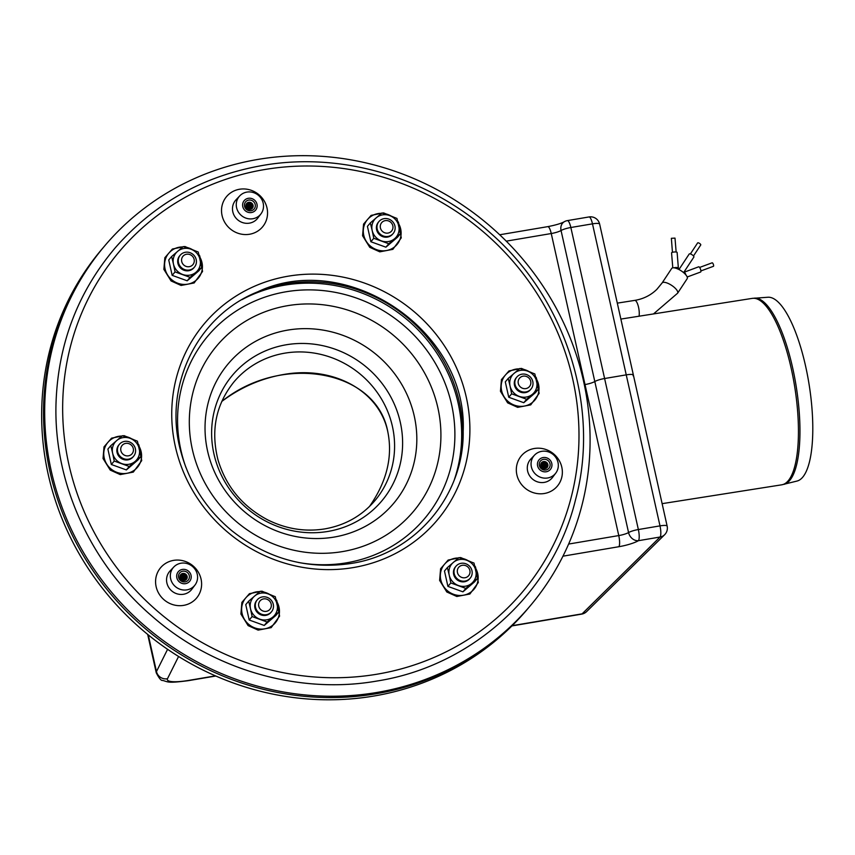 <?xml version="1.0" encoding="UTF-8"?>
<svg xmlns="http://www.w3.org/2000/svg" width="855" height="855" viewBox="0 0 855 855"><rect width="100%" height="100%" fill="white"/><g stroke="black" fill="none" stroke-linecap="round" stroke-linejoin="round"><path stroke-width="1.28" d="M662.091 282.984L671.667 268.47A9.287 3.27 33.4 0 1 681.221 270.853A9.287 3.27 33.4 0 1 687.174 278.698L677.598 293.212A9.287 3.27 -146.6 0 0 671.934 285.559A9.287 3.27 -146.6 0 0 662.24 282.791A9.287 3.27 -146.6 0 0 662.091 282.984L656.854 289.353C650.773 295.274 643.388 298.961 634.72 300.394L617.299 303.13M687.185 276.999L700.587 272.04A2.789 0.919 -110.3 0 0 700.48 269.111A2.789 0.919 -110.3 0 0 698.653 266.813A2.789 0.919 -110.3 0 0 698.535 266.888M712.055 262.87A1.86 0.609 69.7 0 1 712.13 262.816A1.86 0.609 69.7 0 1 713.348 264.355A1.86 0.609 69.7 0 1 713.423 266.311L700.908 270.928M678.464 269.272L677.117 252.428A2.789 0.663 175.3 0 0 674.67 251.969A2.789 0.663 175.3 0 0 671.656 252.695A2.789 0.663 175.3 0 0 671.56 252.877L672.789 267.829M672.447 252.311L671.367 238.299L675.001 238.118L676.145 252.001M683.605 272.627L693.854 257.088A2.789 0.983 -146.6 0 0 692.155 254.801A2.789 0.983 -146.6 0 0 689.248 253.967A2.789 0.983 -146.6 0 0 689.205 254.021L678.966 269.528M690.38 253.924L697.637 242.916A1.86 0.652 33.4 0 1 697.669 242.884A1.86 0.652 33.4 0 1 699.614 243.44A1.86 0.652 33.4 0 1 700.747 244.968L693.48 255.966M128.496 459.167A9.287 8.807 -139.8 0 1 117.84 447.144A9.287 8.807 -139.8 0 1 133.209 444.547A9.287 8.807 -139.8 0 1 128.496 459.167M128.474 455.822A6.498 6.167 -139.8 0 1 121.015 447.411A6.498 6.167 -139.8 0 1 131.766 445.583A6.498 6.167 -139.8 0 1 128.474 455.822M273.066 608.952A9.287 8.807 -139.8 0 1 257.697 611.549A9.287 8.807 -139.8 0 1 262.4 596.918A9.287 8.807 -139.8 0 1 273.066 608.952M271.035 607.328A6.498 6.167 -139.8 0 1 260.283 609.145A6.498 6.167 -139.8 0 1 263.575 598.906A6.498 6.167 -139.8 0 1 271.035 607.328M469.78 566.448A9.287 8.807 -139.8 0 1 465.077 581.079A9.287 8.807 -139.8 0 1 454.422 569.045A9.287 8.807 -139.8 0 1 469.78 566.448M468.348 567.496A6.498 6.167 -139.8 0 1 465.056 577.734A6.498 6.167 -139.8 0 1 457.596 569.312A6.498 6.167 -139.8 0 1 468.348 567.496M521.945 374.169A9.287 8.807 -139.8 0 1 532.601 386.193A9.287 8.807 -139.8 0 1 517.243 388.801A9.287 8.807 -139.8 0 1 521.945 374.169M523.11 376.157A6.498 6.167 -139.8 0 1 530.57 384.579A6.498 6.167 -139.8 0 1 519.819 386.396A6.498 6.167 -139.8 0 1 523.11 376.157M377.376 224.395A9.287 8.807 -139.8 0 1 392.744 221.787A9.287 8.807 -139.8 0 1 388.042 236.418A9.287 8.807 -139.8 0 1 377.376 224.395M380.56 224.651A6.498 6.167 -139.8 0 1 391.312 222.834A6.498 6.167 -139.8 0 1 388.02 233.073A6.498 6.167 -139.8 0 1 380.56 224.651M180.662 266.888A9.287 8.807 -139.8 0 1 185.364 252.268A9.287 8.807 -139.8 0 1 196.019 264.291A9.287 8.807 -139.8 0 1 180.662 266.888M183.237 264.484A6.498 6.167 -139.8 0 1 186.529 254.245A6.498 6.167 -139.8 0 1 193.989 262.667A6.498 6.167 -139.8 0 1 183.237 264.484M414.269 416.107A108.222 102.568 -139.8 0 1 279.286 531.96A108.222 102.568 -139.8 0 1 239.218 352.709A108.222 102.568 -139.8 0 1 414.269 416.107M528.187 608.247A278.677 264.12 -139.8 0 1 143.918 631.279A278.677 264.12 -139.8 0 1 102.418 248.57M387.817 431.85C376.777 370.076 282.182 352.752 221.766 401.455C240.864 387.123 261.844 378.081 284.704 374.308C334.187 365.897 379.47 391.173 387.817 431.85C392.851 456.859 386.738 481.728 369.488 506.481C386.738 481.728 392.851 456.859 387.817 431.85M752.272 298.374A94.381 28.14 -99 0 1 791.078 367.842A94.381 28.14 -99 0 1 781.652 484.828L796.978 481.066A93.077 27.755 -99 0 0 805.528 365.833A93.077 27.755 -99 0 0 768.014 297.241L752.272 298.374L620.869 319.075M242.04 299.613A148.631 140.861 -139.8 0 1 284.459 285.175A148.631 140.861 -139.8 0 1 423.824 336.079A148.631 140.861 -139.8 0 1 454.539 479.11M268.62 287.782A148.631 140.861 -139.8 0 1 285.613 283.817A148.631 140.861 -139.8 0 1 461.753 450.927M257.815 159.447A278.677 264.12 40.2 0 0 104.502 246.112A278.677 264.12 40.2 0 0 146.932 627.709A278.677 264.12 40.2 0 0 530.26 605.789A278.677 264.12 40.2 0 0 548.739 295.167A278.677 264.12 40.2 0 0 257.815 159.447M104.502 246.112L103.348 247.469A278.677 264.12 40.2 0 0 145.788 629.066A278.677 264.12 40.2 0 0 529.117 607.146L530.26 605.789M256.981 204.217A7.428 7.043 -139.8 0 1 245.342 210.8A7.428 7.043 -139.8 0 1 251.53 198.488A7.428 7.043 -139.8 0 1 256.981 204.217M255.207 204.516A5.579 5.28 -139.8 0 1 248.26 210.48A5.579 5.28 -139.8 0 1 246.197 201.246A5.579 5.28 -139.8 0 1 255.207 204.516M246.058 206.835A3.719 3.527 -139.8 0 1 249.126 209.432M245.877 205.905A3.719 3.527 -139.8 0 1 250.077 209.454M245.909 205.157A3.719 3.527 -139.8 0 1 250.814 209.293M246.069 204.516A3.719 3.527 -139.8 0 1 251.413 209.026M246.326 203.96A3.719 3.527 -139.8 0 1 251.926 208.684M253.059 205.264A3.719 3.527 -139.8 0 1 248.42 209.251A3.719 3.527 -139.8 0 1 247.042 203.095A3.719 3.527 -139.8 0 1 253.059 205.264M551.785 463.453A7.428 7.043 -139.8 0 1 540.146 470.036A7.428 7.043 -139.8 0 1 546.334 457.735A7.428 7.043 -139.8 0 1 551.785 463.453M550.011 463.763A5.579 5.28 -139.8 0 1 543.064 469.726A5.579 5.28 -139.8 0 1 541.001 460.492A5.579 5.28 -139.8 0 1 550.011 463.763M540.862 466.082A3.719 3.527 -139.8 0 1 543.93 468.668M540.681 465.152A3.719 3.527 -139.8 0 1 544.881 468.69M540.713 464.404A3.719 3.527 -139.8 0 1 545.608 468.54M540.873 463.763A3.719 3.527 -139.8 0 1 546.217 468.273M541.13 463.196A3.719 3.527 -139.8 0 1 546.719 467.931M547.852 464.511A3.719 3.527 -139.8 0 1 543.224 468.487A3.719 3.527 -139.8 0 1 541.846 462.331A3.719 3.527 -139.8 0 1 547.852 464.511M191.05 575.34A7.428 7.043 -139.8 0 1 179.411 581.924A7.428 7.043 -139.8 0 1 185.588 569.612A7.428 7.043 -139.8 0 1 191.05 575.34M189.276 575.639A5.579 5.28 -139.8 0 1 182.318 581.603A5.579 5.28 -139.8 0 1 180.255 572.369A5.579 5.28 -139.8 0 1 189.276 575.639M180.127 577.959A3.719 3.527 -139.8 0 1 183.194 580.556M179.945 577.029A3.719 3.527 -139.8 0 1 184.135 580.577M179.978 576.281A3.719 3.527 -139.8 0 1 184.872 580.417M180.127 575.639A3.719 3.527 -139.8 0 1 185.482 580.16M180.394 575.084A3.719 3.527 -139.8 0 1 185.984 579.808M187.117 576.388A3.719 3.527 -139.8 0 1 182.478 580.374A3.719 3.527 -139.8 0 1 181.11 574.218A3.719 3.527 -139.8 0 1 187.117 576.388M173.49 567.335A13.937 13.21 -139.8 0 1 173.779 567.025A13.937 13.21 -139.8 0 1 192.471 566.448A13.937 13.21 -139.8 0 1 195.036 584.98A13.937 13.21 -139.8 0 1 175.606 586.776A13.937 13.21 -139.8 0 1 173.49 567.335M542.348 477.827A13.937 13.21 -139.8 0 1 531.81 468.422A13.937 13.21 -139.8 0 1 534.514 455.149A13.937 13.21 -139.8 0 1 553.217 454.571A13.937 13.21 -139.8 0 1 555.771 473.104A13.937 13.21 -139.8 0 1 542.348 477.827M262.688 201.449A13.937 13.21 -139.8 0 1 260.967 213.857A13.937 13.21 -139.8 0 1 241.367 215.503A13.937 13.21 -139.8 0 1 239.71 195.902A13.937 13.21 -139.8 0 1 262.688 201.449M546.869 457.906A7.428 7.043 -139.8 0 1 550.364 469.448A7.428 7.043 -139.8 0 1 540.146 470.036A7.428 7.043 -139.8 0 1 546.869 457.906M242.788 206.611A7.428 7.043 -139.8 0 1 254.437 200.038A7.428 7.043 -139.8 0 1 248.249 212.339A7.428 7.043 -139.8 0 1 242.788 206.611M188.88 582.095A7.428 7.043 -139.8 0 1 178.278 571.749A7.428 7.043 -139.8 0 1 188.495 571.161A7.428 7.043 -139.8 0 1 188.88 582.095M249.2 620.014L252.107 616.573L267.134 622.013L273.044 616.904A13.937 13.21 40.2 0 0 277.116 604.239A13.937 13.21 40.2 0 0 267.893 593.819L260.251 591.243L248.666 601.183L245.759 604.624L249.2 620.014L264.227 625.454L275.812 615.504L278.719 612.073L275.278 596.683L267.893 593.819A13.937 13.21 40.2 0 0 254.587 596.074A13.937 13.21 40.2 0 0 250.504 608.739L248.666 601.183M267.134 622.013L264.227 625.454M252.107 616.573L250.504 608.739A13.937 13.21 40.2 0 0 259.738 619.148A13.937 13.21 40.2 0 0 273.044 616.904L278.719 612.073M257.013 600.157A9.287 8.807 40.2 0 0 265.798 615.365A9.287 8.807 40.2 0 0 271.185 612.137M447.913 586.391L450.82 582.96L465.847 588.4L471.757 583.281A13.937 13.21 40.2 0 0 475.829 570.616A13.937 13.21 40.2 0 0 466.595 560.207L458.964 557.62L447.379 567.57L444.472 571.012L447.913 586.391L462.94 591.842L474.525 581.892L477.432 578.45L473.991 563.071L466.595 560.207A13.937 13.21 40.2 0 0 453.289 562.451A13.937 13.21 40.2 0 0 449.217 575.126L447.379 567.57M465.847 588.4L462.94 591.842M450.82 582.96L449.217 575.126A13.937 13.21 40.2 0 0 458.451 585.536A13.937 13.21 40.2 0 0 471.757 583.281L477.432 578.45M455.726 566.544A9.287 8.807 40.2 0 0 464.511 581.753A9.287 8.807 40.2 0 0 469.897 578.514M508.746 397.254L511.653 393.824L526.68 399.264L532.59 394.144A13.937 13.21 40.2 0 0 536.662 381.48A13.937 13.21 40.2 0 0 527.428 371.07L519.797 368.484L508.212 378.434L505.305 381.875L508.746 397.254L523.773 402.705L535.358 392.755L538.265 389.314L534.824 373.934L527.428 371.07A13.937 13.21 40.2 0 0 514.122 373.314A13.937 13.21 40.2 0 0 510.05 385.99L508.212 378.434M526.68 399.264L523.773 402.705M511.653 393.824L510.05 385.99A13.937 13.21 40.2 0 0 519.284 396.399A13.937 13.21 40.2 0 0 532.59 394.144L538.265 389.314M516.559 377.408A9.287 8.807 40.2 0 0 525.344 392.616A9.287 8.807 40.2 0 0 530.731 389.378M370.867 241.741L373.774 238.299L388.801 243.739L394.711 238.631A13.937 13.21 40.2 0 0 398.783 225.955A13.937 13.21 40.2 0 0 389.559 215.546L381.918 212.97L370.333 222.909L367.426 226.351L370.867 241.741L385.894 247.181L397.479 237.23L400.386 233.789L396.944 218.41L389.559 215.546A13.937 13.21 40.2 0 0 376.253 217.801A13.937 13.21 40.2 0 0 372.171 230.465L370.333 222.909M388.801 243.739L385.894 247.181M373.774 238.299L372.171 230.465A13.937 13.21 40.2 0 0 381.405 240.875A13.937 13.21 40.2 0 0 394.711 238.631L400.386 233.789M378.68 221.883A9.287 8.807 40.2 0 0 387.465 237.092A9.287 8.807 40.2 0 0 392.851 233.853M172.165 275.353L175.072 271.911L190.099 277.351L196.009 272.243A13.937 13.21 40.2 0 0 200.081 259.578A13.937 13.21 40.2 0 0 190.847 249.158L183.216 246.582L171.631 256.521L168.724 259.963L172.165 275.353L187.192 280.793L198.777 270.853L201.684 267.412L198.242 252.022L190.847 249.158A13.937 13.21 40.2 0 0 177.541 251.413A13.937 13.21 40.2 0 0 173.469 264.077L171.631 256.521M190.099 277.351L187.192 280.793M175.072 271.911L173.469 264.077A13.937 13.21 40.2 0 0 182.703 274.487A13.937 13.21 40.2 0 0 196.009 272.243L201.684 267.412M179.978 255.495A9.287 8.807 40.2 0 0 188.763 270.714A9.287 8.807 40.2 0 0 194.149 267.476M111.332 464.489L114.239 461.048L129.265 466.488L135.176 461.379A13.937 13.21 40.2 0 0 139.247 448.715A13.937 13.21 40.2 0 0 130.013 438.294L122.383 435.719L110.797 445.658L107.89 449.099L111.332 464.489L126.358 469.929L137.944 459.99L140.851 456.549L137.409 441.159L130.013 438.294A13.937 13.21 40.2 0 0 116.708 440.549A13.937 13.21 40.2 0 0 112.636 453.214L110.797 445.658M129.265 466.488L126.358 469.929M114.239 461.048L112.636 453.214A13.937 13.21 40.2 0 0 121.87 463.624A13.937 13.21 40.2 0 0 135.176 461.379L140.851 456.549M119.144 444.632A9.287 8.807 40.2 0 0 127.929 459.851A9.287 8.807 40.2 0 0 133.316 456.613M511.921 625.924L581.667 614.125A9.287 2.309 -99.6 0 0 582.105 613.847A9.287 8.668 45.4 0 0 586.637 611.582L664.602 534.76A9.287 8.668 -134.6 0 1 660.071 537.026A9.287 2.309 -99.6 0 0 659.996 525.878L638.364 529.544A9.287 2.309 80.4 0 1 638.439 540.691A9.287 7.706 -120.2 0 1 628.564 532.558A9.287 1.849 -12.6 0 1 618.764 535.572L568.628 544.058M584.318 384.675L585.002 384.558A9.287 1.849 167.4 0 0 594.802 381.544A9.287 1.849 -12.6 0 1 585.002 384.558L584.318 384.675M604.603 378.519A9.287 1.849 167.4 0 0 594.802 381.544A9.287 1.849 -12.6 0 1 604.603 378.519L570.851 227.505L592.483 223.85A9.287 2.309 -99.6 0 0 589.02 216.946L567.389 220.611A9.287 2.309 80.4 0 1 570.851 227.505A9.287 1.849 -12.6 0 0 561.051 230.519A9.287 7.706 -120.2 0 1 564.268 221.744C561.072 223.497 555.579 225.132 547.788 226.639A9.287 2.309 80.4 0 1 551.251 233.533A9.287 1.849 167.4 0 0 561.051 230.519L628.564 532.558A9.287 1.849 167.4 0 1 638.364 529.544L604.603 378.519L626.234 374.864A9.287 1.849 -12.6 0 1 633.395 375.099A9.287 1.849 167.4 0 0 626.234 374.864L604.603 378.519M664.602 534.76A9.287 9.287 0 0 0 667.146 526.124A9.287 1.849 167.4 0 0 659.996 525.878L592.483 223.85A9.287 1.849 -12.6 0 1 599.633 224.085A9.287 9.287 0 0 0 589.02 216.946M599.633 224.085L633.395 375.099A9.287 1.849 -12.6 0 1 633.085 375.751M639.059 316.211A9.287 2.768 -99 0 0 638.225 305.951A9.287 2.768 -99 0 0 634.72 300.394M685.924 274.957A2.789 0.919 -110.3 0 0 683.957 272.253A2.789 0.919 -110.3 0 0 683.84 272.328L698.653 266.813M678.4 267.989A2.789 0.663 175.3 0 0 676.839 267.519A2.789 0.663 175.3 0 0 673.964 267.807M437.888 407.867A128.56 121.848 -139.8 0 1 277.533 545.49A128.56 121.848 -139.8 0 1 229.931 332.542A128.56 121.848 -139.8 0 1 437.888 407.867M185.973 467.546A141.695 134.299 -139.8 0 1 277.234 293.564A141.695 134.299 -139.8 0 1 451.547 404.415A141.695 134.299 -139.8 0 1 298.331 562.462M400.311 422.338A97.588 92.49 -139.8 0 1 278.591 526.808A97.588 92.49 -139.8 0 1 242.457 365.16A97.588 92.49 -139.8 0 1 400.311 422.338M392.413 426.41A92.148 87.338 -139.8 0 1 374.811 500.763C361.804 515.886 345.174 525.259 324.911 528.882C305.235 532.045 286.104 529.01 267.519 519.776C242.467 506.438 225.955 486.442 217.972 459.787C210.576 430.311 215.92 404.33 234.024 381.832A92.148 87.338 -139.8 0 1 324.75 355.413A92.148 87.338 -139.8 0 1 392.413 426.41M783.928 484.368A94.306 28.119 -99 0 0 792.596 367.618A94.306 28.119 -99 0 0 754.58 298.117M195.036 584.98L191.798 589.277A14.236 13.488 -139.8 0 1 183.515 594.268A14.236 13.488 -139.8 0 1 168.585 587.203A14.236 13.488 -139.8 0 1 169.782 571.258A14.236 13.488 -139.8 0 1 170.081 570.937L173.779 567.025M183.622 605.372A23.523 22.294 40.2 0 0 195.539 568.34A23.523 22.294 40.2 0 0 156.625 574.923A23.523 22.294 40.2 0 0 183.622 605.372M555.771 473.104L552.533 477.4A14.236 13.488 -139.8 0 1 544.261 482.391A14.236 13.488 -139.8 0 1 538.821 482.231A14.236 13.488 -139.8 0 1 528.059 472.612A14.236 13.488 -139.8 0 1 530.816 459.05L534.514 455.149M544.368 493.495A23.523 22.294 40.2 0 0 556.274 456.452A23.523 22.294 40.2 0 0 517.371 463.036A23.523 22.294 40.2 0 0 544.368 493.495M249.564 234.249A23.523 22.294 40.2 0 0 261.48 197.216A23.523 22.294 40.2 0 0 222.567 203.8A23.523 22.294 40.2 0 0 249.564 234.249M260.967 213.857L257.729 218.153A14.236 13.488 -139.8 0 1 249.457 223.144A14.236 13.488 -139.8 0 1 234.398 215.888A14.236 13.488 -139.8 0 1 236.012 199.814L239.71 195.902M353.393 567.56A152.34 144.388 -139.8 0 1 178.545 370.343A152.34 144.388 -139.8 0 1 430.535 327.721A152.34 144.388 -139.8 0 1 353.393 567.56M377.215 674.168A263.81 250.034 -139.8 0 1 74.449 332.638A263.81 250.034 -139.8 0 1 510.809 258.819A263.81 250.034 -139.8 0 1 377.215 674.168M259.824 591.607A19.334 18.329 40.2 0 0 242.083 613.473A19.334 18.329 40.2 0 0 264.676 628.842A19.334 18.329 40.2 0 0 279.008 607.232A19.334 18.329 40.2 0 0 276.336 600.862M269.881 594.556A19.334 18.329 40.2 0 0 261.801 591.735M458.537 557.994A19.334 18.329 40.2 0 0 440.795 579.861A19.334 18.329 40.2 0 0 463.389 595.23A19.334 18.329 40.2 0 0 477.721 573.62A19.334 18.329 40.2 0 0 475.038 567.25M468.593 560.944A19.334 18.329 40.2 0 0 460.503 558.123M519.37 368.858A19.334 18.329 40.2 0 0 501.629 390.724A19.334 18.329 40.2 0 0 524.222 406.093A19.334 18.329 40.2 0 0 538.554 384.483A19.334 18.329 40.2 0 0 535.871 378.113M529.427 371.807A19.334 18.329 40.2 0 0 521.336 368.986M381.49 213.333A19.334 18.329 40.2 0 0 363.749 235.2A19.334 18.329 40.2 0 0 386.342 250.568A19.334 18.329 40.2 0 0 400.674 228.958A19.334 18.329 40.2 0 0 398.002 222.589M391.547 216.283A19.334 18.329 40.2 0 0 383.468 213.461M182.788 246.945A19.334 18.329 40.2 0 0 165.047 268.823A19.334 18.329 40.2 0 0 187.64 284.181A19.334 18.329 40.2 0 0 201.972 262.571A19.334 18.329 40.2 0 0 199.3 256.201M192.845 249.895A19.334 18.329 40.2 0 0 184.755 247.074M121.955 436.082A19.334 18.329 40.2 0 0 104.214 457.959A19.334 18.329 40.2 0 0 126.807 473.317A19.334 18.329 40.2 0 0 141.139 451.707A19.334 18.329 40.2 0 0 138.467 445.337M132.012 439.032A19.334 18.329 40.2 0 0 123.922 436.21M215.481 675.867L188.773 680.388A27.873 5.558 -12.6 0 1 167.473 678.731L178.588 656.469M562.964 556.178L618.838 546.719A18.575 3.709 167.4 0 0 638.439 540.691L660.071 537.026L582.105 613.847L512.166 625.678M167.473 678.731A9.287 8.988 -153.5 0 1 156.476 671.56A37.16 7.406 167.4 0 0 156.262 672.821C159.094 678.368 161.221 680.89 162.642 680.409C168.809 682.108 167.666 683.305 188.335 680.666A9.287 2.309 -99.6 0 0 188.773 680.388M167.591 649.298L156.476 671.56L148.278 634.891M618.838 546.719A9.287 2.309 -99.6 0 0 618.764 535.572L551.251 233.533L506.256 241.153M653.477 313.945L677.598 293.212M712.13 262.816L699.614 267.444M781.652 484.828L662.123 503.659M351.309 563.424C307.554 569.911 267.733 559.01 231.823 530.709C206.365 509.462 189.382 483.15 180.875 451.761C162.685 387.037 196.778 316.083 257.558 291.876C347.194 249.265 467.813 330.96 463.186 431.283C464.201 495.836 415.156 553.773 351.309 563.424M377.002 681.018C299.186 694.741 213.28 669.989 152.072 616.22C90.106 563.317 53.427 481.899 56.024 403.026C58.097 343.742 77.933 291.886 115.532 247.469C156.038 201.534 207.209 173.854 269.058 164.406C346.97 152.842 431.262 179.176 491.272 233.768C565.989 299.378 600.413 407.568 575.586 499.502C553.324 592.205 472.366 666.13 377.002 681.018M271.965 595.358L261.908 591.158L249.446 593.669L241.89 602.369L240.907 614.018L248.11 625.604L258.125 630.114L271.195 627.623L279.596 616.124L276.817 600.616L275.983 599.419M470.678 561.746L460.621 557.545L448.148 560.057L440.603 568.757L439.62 580.406L446.812 591.991L456.827 596.491L469.897 594.011L478.298 582.511L475.53 567.004L474.685 565.807M531.511 372.609L521.454 368.409L508.982 370.92L501.436 379.62L500.453 391.269L507.646 402.855L517.66 407.354L530.731 404.875L539.131 393.375L536.363 377.867L535.519 376.66M393.631 217.085L383.574 212.884L371.113 215.396L363.557 224.096L362.573 235.745L369.777 247.33L379.791 251.84L392.862 249.35L401.262 237.85L398.483 222.343L397.65 221.146M194.929 250.697L184.872 246.496L172.4 249.019L164.855 257.708L163.871 269.368L171.064 280.942L181.078 285.452L194.149 282.962L202.55 271.473L199.781 255.955L198.937 254.758M134.096 439.833L124.039 435.633L111.567 438.155L104.021 446.855L103.038 458.504L110.231 470.09L120.245 474.589L133.316 472.099L141.716 460.61L138.948 445.102L138.104 443.895M188.335 680.666L215.813 676.016M147.68 634.399L156.262 672.821M581.667 614.125A9.287 9.287 0 0 0 586.637 611.582M633.395 375.099L667.146 526.124M499.694 234.772L547.788 226.639M567.389 220.611A9.287 9.287 0 0 0 564.268 221.744"/></g></svg>
